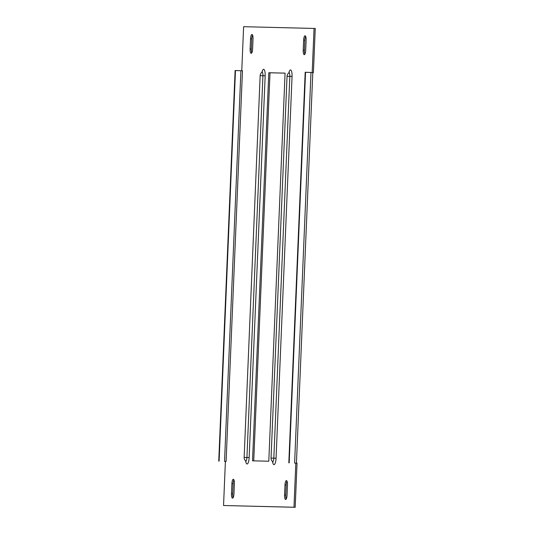 <?xml version="1.0" encoding="UTF-8"?>
<svg xmlns="http://www.w3.org/2000/svg" width="534" height="534" viewBox="0 0 534 534"><rect width="100%" height="100%" fill="white"/><g stroke="black" fill="none" stroke-linecap="round" stroke-linejoin="round"><path stroke-width="0.8" d="M306.109 40.224A4.412 1.242 -87.5 0 0 305.061 35.785A4.412 1.242 -87.5 0 0 305.054 35.785A4.412 1.242 -87.5 0 0 303.632 40.163L303.212 50.243A4.412 1.242 -87.5 0 0 304.26 54.688A4.412 1.242 -87.5 0 0 305.688 50.309L306.109 40.224M287.466 485.012A4.412 1.242 -87.5 0 0 286.424 480.573A4.412 1.242 -87.5 0 0 286.418 480.573A4.412 1.242 -87.5 0 0 284.989 484.952L284.569 495.031A4.412 1.242 -87.5 0 0 285.617 499.47A4.412 1.242 -87.5 0 0 287.045 495.091L287.466 485.012M251.968 34.476A4.412 1.242 92.5 0 1 251.975 34.476A4.412 1.242 92.5 0 1 253.023 38.915L252.602 48.995A4.412 1.242 92.5 0 1 251.174 53.373A4.412 1.242 92.5 0 1 250.126 48.934L250.546 38.855A4.412 1.242 92.5 0 1 251.968 34.476M233.331 479.258A4.412 1.242 92.5 0 1 233.338 479.258A4.412 1.242 92.5 0 1 234.379 483.704L233.959 493.783A4.412 1.242 92.5 0 1 232.53 498.162A4.412 1.242 92.5 0 1 231.482 493.723L231.903 483.644A4.412 1.242 92.5 0 1 233.331 479.258M295.115 463.125L295.823 463.145L293.974 507.247L223.546 505.504L225.395 461.409L226.102 461.423L242.476 70.815L240.914 70.755L224.54 461.363L226.102 461.423M312.196 72.544L313.405 72.591L315.254 28.496L314.045 28.442L312.196 72.544L313.405 72.591M241.768 70.795L243.617 26.7L314.045 28.442M285.069 73.131L268.802 461.216L252.522 460.815L268.789 72.731L285.069 73.131M253.737 460.849L269.997 72.784L285.069 73.151M251.801 52.839A4.412 1.242 92.5 0 1 251.334 48.988L251.754 38.909A4.412 1.242 92.5 0 1 252.555 35.064M233.158 497.628A4.412 1.242 92.5 0 1 232.691 493.776L233.118 483.691A4.412 1.242 92.5 0 1 233.919 479.852M295.823 463.145L297.037 463.198L295.189 507.3L223.546 505.504M287.005 481.161A4.412 1.242 -87.5 0 0 286.204 485.005L285.777 495.085A4.412 1.242 -87.5 0 0 286.244 498.936M305.642 36.372A4.412 1.242 -87.5 0 0 304.841 40.217L304.42 50.296A4.412 1.242 -87.5 0 0 304.887 54.148M293.974 507.247L295.189 507.3M295.115 463.132L295.729 463.145M288.821 462.851L305.194 72.244L312.103 72.537M305.548 72.25L289.174 462.858M224.54 461.363L225.495 461.409M218.746 461.116L235.12 70.515L240.914 70.755M219.1 461.129L235.474 70.521M268.789 72.731L269.997 72.784M287.045 76.282L271.045 458.065A4.412 4.412 0 0 0 272.48 461.516L272.48 461.516A3.478 0.975 -87.5 0 0 273.829 458.165L289.828 76.375A3.478 0.975 -87.5 0 0 288.774 72.958L288.774 72.958A4.412 4.412 0 0 0 287.045 76.282L292.058 76.455L276.058 458.245A6.461 1.816 92.5 0 1 274.489 464.413A6.461 1.816 92.5 0 1 272.567 461.596M265.164 75.795L260.151 75.614A4.412 4.412 0 0 1 261.88 72.297L261.88 72.297A3.478 0.975 92.5 0 1 262.928 75.715L246.928 457.498A3.478 0.975 92.5 0 1 245.58 460.849L245.58 460.849A4.412 4.412 0 0 1 244.145 457.404L249.158 457.578L265.164 75.795A6.461 1.816 -87.5 0 0 264.116 69.567A6.461 1.816 -87.5 0 0 261.967 72.224M288.867 72.884A6.461 1.816 92.5 0 1 291.017 70.234A6.461 1.816 92.5 0 1 292.058 76.455M245.667 460.929A6.461 1.816 -87.5 0 0 247.589 463.752A6.461 1.816 -87.5 0 0 249.158 457.578M310.988 72.49L294.614 463.091M231.482 493.723L232.691 493.776M231.903 483.644L233.118 483.691M250.546 38.855L251.754 38.909M250.126 48.934L251.334 48.988M284.569 495.031L285.777 495.085M284.989 484.952L286.204 485.005M303.632 40.163L304.841 40.217M303.212 50.243L304.42 50.296M271.045 458.065L276.058 458.245M296.43 463.172L312.797 72.577M288.774 72.958L289.281 72.424L289.101 72.898M272.48 461.516L272.941 462.09L272.801 461.603M260.151 75.614L244.145 457.404M261.88 72.297L262.388 71.763L262.207 72.237M245.907 460.935L246.041 461.423L245.58 460.849"/></g></svg>
